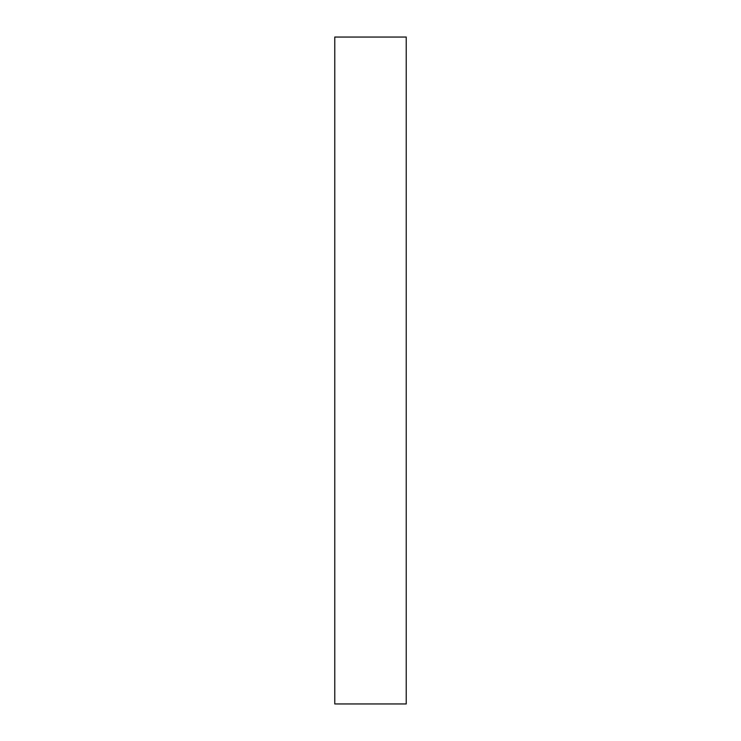 <?xml version="1.0" encoding="UTF-8"?>
<svg xmlns="http://www.w3.org/2000/svg" width="741" height="741" viewBox="0 0 741 741"><rect width="100%" height="100%" fill="white"/><g stroke="black" fill="none" stroke-linecap="round" stroke-linejoin="round"><path stroke-width="1.11" d="M334.775 37.05L334.775 703.95L406.225 703.95L406.225 37.05L334.775 37.05"/></g></svg>
